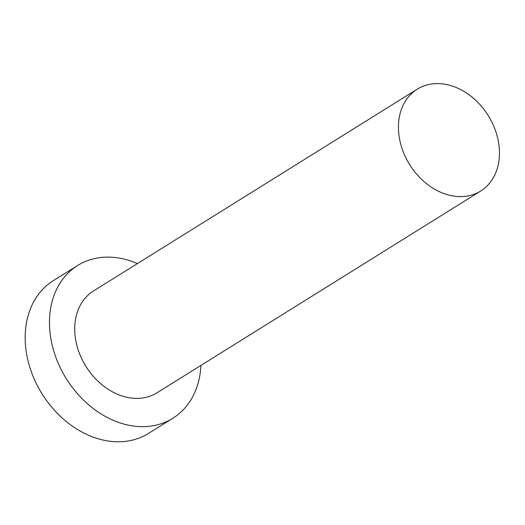 <?xml version="1.0" encoding="UTF-8"?>
<svg xmlns="http://www.w3.org/2000/svg" width="525" height="525" viewBox="0 0 525 525"><rect width="100%" height="100%" fill="white"/><g stroke="black" fill="none" stroke-linecap="round" stroke-linejoin="round"><path stroke-width="0.79" d="M428.006 84.682A60.001 46.318 -121.9 0 1 491.932 122.194A60.001 46.318 -121.9 0 1 480.69 191.028A60.001 46.318 -121.9 0 1 469.888 195.53A60.001 46.318 -121.9 0 1 405.963 158.018A60.001 46.318 -121.9 0 1 417.211 89.184A60.001 46.318 -121.9 0 1 428.006 84.682M480.69 191.028L156.968 392.812A60.001 46.318 -121.9 0 1 146.173 397.307A60.001 46.318 -121.9 0 1 82.248 359.796A60.001 46.318 -121.9 0 1 93.489 290.968L417.211 89.184M200.918 365.413A90.005 69.477 -121.9 0 1 172.843 418.267A90.005 69.477 -121.9 0 1 156.647 425.02A90.005 69.477 -121.9 0 1 60.756 368.753A90.005 69.477 -121.9 0 1 77.621 265.506A90.005 69.477 -121.9 0 1 93.818 258.759A90.005 69.477 -121.9 0 1 137.438 263.576M172.843 418.267L148.562 433.401A90.005 69.477 -121.9 0 1 132.366 440.153A90.005 69.477 -121.9 0 1 36.481 383.887A90.005 69.477 -121.9 0 1 53.34 280.639L77.621 265.506"/></g></svg>

